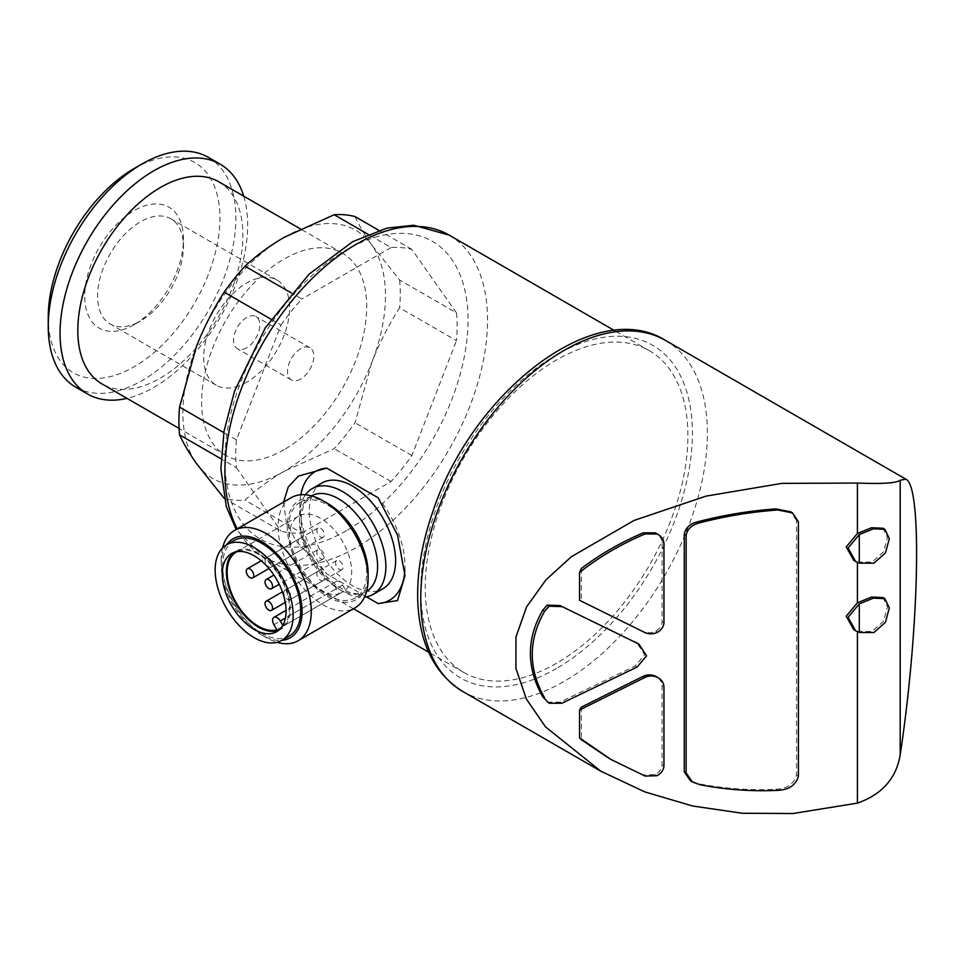 <?xml version="1.0" encoding="UTF-8"?>
<svg xmlns="http://www.w3.org/2000/svg" width="965" height="965" viewBox="0 0 965 965"><rect width="100%" height="100%" fill="white"/><g stroke="black" fill="none" stroke-linecap="round" stroke-linejoin="round"><path stroke-width="0.72" stroke-dasharray="4.83 3.62" d="M320.573 580.255A5.308 3.064 -120 0 0 323.227 580.52A5.308 3.064 -120 0 0 323.227 574.392A5.308 3.064 -120 0 0 317.919 571.328A5.308 3.064 -120 0 0 317.099 575.586A5.308 3.064 -120 0 0 320.573 580.255M339.33 569.422A5.308 3.064 -120 0 0 341.984 569.688A5.308 3.064 -120 0 0 341.984 563.56A5.308 3.064 -120 0 0 336.676 560.496A5.308 3.064 -120 0 0 335.856 564.754A5.308 3.064 -120 0 0 339.33 569.422M287.546 599.325A5.308 3.064 -120 0 0 290.2 599.579A5.308 3.064 -120 0 0 290.2 593.451A5.308 3.064 -120 0 0 284.892 590.387A5.308 3.064 -120 0 0 284.084 594.645A5.308 3.064 -120 0 0 287.546 599.325M301.804 547.758A5.308 3.064 -120 0 0 304.458 548.024A5.308 3.064 -120 0 0 304.458 541.896A5.308 3.064 -120 0 0 299.15 538.832A5.308 3.064 -120 0 0 298.342 543.09A5.308 3.064 -120 0 0 301.804 547.758M320.573 558.59A5.308 3.064 -120 0 0 323.227 558.856A5.308 3.064 -120 0 0 323.227 552.728A5.308 3.064 -120 0 0 317.919 549.664A5.308 3.064 -120 0 0 317.099 553.922A5.308 3.064 -120 0 0 320.573 558.59M320.573 536.938A5.308 3.064 -120 0 0 323.227 537.191A5.308 3.064 -120 0 0 323.227 531.064A5.308 3.064 -120 0 0 317.919 528A5.308 3.064 -120 0 0 317.099 532.258A5.308 3.064 -120 0 0 320.573 536.938M268.789 566.829A5.308 3.064 -120 0 0 271.442 567.094A5.308 3.064 -120 0 0 271.442 560.967A5.308 3.064 -120 0 0 266.135 557.903A5.308 3.064 -120 0 0 265.327 562.149A5.308 3.064 -120 0 0 268.789 566.829M556.576 663.22A185.714 107.224 -60 0 1 463.719 672.424A185.714 107.224 -60 0 1 463.707 457.977A185.714 107.224 -60 0 1 649.433 350.753A185.714 107.224 -60 0 1 677.9 499.568A185.714 107.224 -60 0 1 556.576 663.22M283.565 502.102L286.135 521.341L295.845 540.762L326.785 573.934L366.386 596.804M355.024 216.582C358.871 225.026 364.493 234.567 371.911 245.182L399.619 280.031L456.481 312.853A156.535 90.372 -60 0 1 456.481 340.645L399.619 307.823C388.738 324.771 379.498 342.877 371.911 362.152A143.266 82.713 -60 0 1 284.168 471.294A143.266 82.713 -60 0 1 196.438 463.465A143.266 82.713 -60 0 1 196.438 346.483A143.266 82.713 -60 0 1 284.168 237.342A143.266 82.713 -60 0 1 371.911 245.182A143.266 82.713 -60 0 1 371.911 362.152L355.024 422.754A156.535 90.372 -60 0 1 334.18 448.677L284.168 471.294C269.114 480.112 256.063 489.738 245.001 500.172A156.535 90.372 -60 0 1 224.157 498.302L281.02 531.136A156.535 90.372 -60 0 0 301.864 533.006L245.001 500.172M399.619 280.031A156.535 90.372 -60 0 1 399.619 307.823M271.008 319.198L281.02 324.976L236.425 439.907A156.535 90.372 -60 0 0 236.425 467.699L220.997 458.797M236.425 439.907L223.784 432.61M281.02 324.976A156.535 90.372 -60 0 1 301.864 299.041L291.249 292.914M456.481 312.853L411.898 249.416A156.535 90.372 -60 0 0 391.054 247.559L368.075 234.29M411.898 249.416L378.883 230.358M579.555 600.302L642.762 631.363C647.129 633.293 651.472 633.209 655.802 631.11C659.71 628.661 661.809 625.501 662.074 621.629L662.074 542.173C661.676 538.217 659.409 535.117 655.283 532.849M547.191 702.17L559.99 702.158L635.272 665.959L644.68 654.74L636.984 642.967M581.376 568.481L581.376 601.05M798.405 521.679L796.535 520.593L796.535 774.979C794.147 783.882 787.235 788.646 775.836 789.286C749.528 790.492 723.654 788.61 698.214 783.652L690.53 780.902M796.535 520.593L790.6 511.812M853.711 560.351L857.427 562.378M853.711 629.675L857.427 631.701M610.736 759.322L643.293 775.004L655.283 774.606C659.409 772.193 661.676 768.996 662.074 765.028L662.074 685.572C661.809 681.724 659.71 678.648 655.802 676.332M581.376 707.152L581.376 739.721M857.427 562.064L871.986 562.149L883.566 551.884L887.426 537.553L883.035 528.265M857.427 631.387L872.022 631.448L883.59 621.158L887.426 606.864L883.035 597.588M301.864 533.006L391.054 481.511A156.535 90.372 -60 0 0 411.898 455.577L456.481 340.645M391.054 247.559L301.864 299.041M236.425 467.699L281.02 531.136M411.898 455.577L355.024 422.754M391.054 481.511L334.18 448.677M284.168 449.63A116.741 67.393 -60 0 1 225.81 455.42A116.741 67.393 -60 0 1 225.81 320.621A116.741 67.393 -60 0 1 342.539 253.228A116.741 67.393 -60 0 1 360.44 346.761A116.741 67.393 -60 0 1 284.168 449.63M218.729 181.734A116.741 67.393 -60 0 1 236.618 275.278A116.741 67.393 -60 0 1 160.359 378.147A116.741 67.393 -60 0 1 101.988 383.937M243.723 196.172A132.651 76.585 -60 0 1 153.857 387.399A132.651 76.585 -60 0 1 126.994 398.364M208.38 157.379A132.651 76.585 -60 0 1 228.717 263.686A132.651 76.585 -60 0 1 142.048 380.584A132.651 76.585 -60 0 1 75.728 387.146M134.087 168.549A121.397 70.095 -60 0 1 219.936 218.114A121.397 70.095 -60 0 1 134.087 366.796A121.397 70.095 -60 0 1 48.25 317.232M134.087 324.674A69.818 40.313 -60 0 1 84.727 296.171A69.818 40.313 -60 0 1 134.087 210.672A69.818 40.313 -60 0 1 183.459 239.175A69.818 40.313 -60 0 1 134.087 324.674L140.516 320.971A60.735 35.066 -60 0 1 110.155 323.975A60.735 35.066 -60 0 1 110.155 253.843A60.735 35.066 -60 0 1 170.877 218.79A60.735 35.066 -60 0 1 183.459 246.582A60.735 35.066 -60 0 1 140.516 320.971L134.087 324.674M246.654 382.249A60.735 35.066 -60 0 1 216.293 385.252A60.735 35.066 -60 0 1 216.293 315.133A60.735 35.066 -60 0 1 277.015 280.067A60.735 35.066 -60 0 1 286.328 328.727A60.735 35.066 -60 0 1 246.654 382.249M246.654 347.822A18.576 10.724 -60 0 1 237.366 348.739A18.576 10.724 -60 0 1 237.366 327.292A18.576 10.724 -60 0 1 255.942 316.58A18.576 10.724 -60 0 1 258.789 331.453A18.576 10.724 -60 0 1 246.654 347.822M300.682 379.016A18.576 10.724 -60 0 1 291.394 379.933A18.576 10.724 -60 0 1 291.394 358.485A18.576 10.724 -60 0 1 309.97 347.774A18.576 10.724 -60 0 1 312.817 362.647A18.576 10.724 -60 0 1 300.682 379.016M663.944 766.114L662.074 765.028M657.153 775.691L655.283 774.606M657.672 632.184L655.802 631.11M663.944 543.259L662.074 542.173M404.842 570.665A74.281 42.894 -120 0 0 404.986 566.178A74.281 42.894 -120 0 0 378.135 497.759M300.851 494.756A74.281 42.894 -120 0 0 326.785 573.934M321.948 483.007A61.024 35.235 -120 0 0 321.948 553.464A61.024 35.235 -120 0 0 382.972 588.698M305.483 494.792A61.024 35.235 -120 0 0 312.19 559.097A61.024 35.235 -120 0 0 364.529 597.058M366.712 572.679A55.186 31.857 -120 0 0 342.635 517.144A55.186 31.857 -120 0 0 300.103 502.355A55.186 31.857 -120 0 0 300.103 566.081A55.186 31.857 -120 0 0 355.289 597.938A55.186 31.857 -120 0 0 366.712 572.679M327.702 503.477A57.164 33.003 -120 0 0 287.281 526.806A57.164 33.003 -120 0 0 327.702 596.816A57.164 33.003 -120 0 0 368.123 573.487M291.261 497.663A63.678 36.767 -120 0 0 291.261 571.183A63.678 36.767 -120 0 0 354.927 607.95M222.553 547.939A63.678 36.767 -120 0 0 221.238 559.616A63.678 36.767 -120 0 0 266.268 637.6A63.678 36.767 -120 0 0 277.039 642.316M226.618 544.791A57.164 33.003 -120 0 0 221.238 564.935A57.164 33.003 -120 0 0 261.66 634.946A57.164 33.003 -120 0 0 281.792 640.362M234.073 540.484A55.186 31.857 -120 0 0 234.073 604.199A55.186 31.857 -120 0 0 289.259 636.068M278.68 630.314A45.102 26.043 -120 0 0 280.839 629.276A45.102 26.043 -120 0 0 280.839 577.203A45.102 26.043 -120 0 0 235.737 551.16A45.102 26.043 -120 0 0 233.759 552.511M282.805 625.332L283.252 626.128A44.04 25.428 -120 0 0 279.078 575.454A44.04 25.428 -120 0 0 237.076 551.642M345.542 590.17A44.04 25.428 -120 0 0 340.935 538.82A44.04 25.428 -120 0 0 298.547 516.118A44.04 25.428 -120 0 0 297.015 564.175A44.04 25.428 -120 0 0 339.173 593.837L336.218 588.722A6.369 3.679 -120 0 1 336.218 581.376A6.369 3.679 -120 0 1 342.587 585.055L345.542 590.17L283.252 626.128M339.173 593.837L276.895 629.795M449.075 235.074A185.714 107.224 -60 0 1 477.542 383.889A185.714 107.224 -60 0 1 356.218 547.553A185.714 107.224 -60 0 1 263.361 556.745A185.714 107.224 -60 0 1 237.257 528.832M644.644 632.449L642.762 631.363M637.153 667.044L635.272 665.959M561.859 703.232L559.99 702.158M665.428 340.38A202.698 117.03 -60 0 1 696.489 502.801A202.698 117.03 -60 0 1 564.079 681.423A202.698 117.03 -60 0 1 462.73 691.459M556.576 668.419A192.083 110.903 -60 0 1 438.942 501.076A192.083 110.903 -60 0 1 674.197 365.253A192.083 110.903 -60 0 1 556.576 668.419M346.459 530.654A171.915 99.262 -60 0 1 241.178 380.873A171.915 99.262 -60 0 1 451.741 259.308A171.915 99.262 -60 0 1 346.459 530.654M798.405 776.065L796.535 774.979M700.095 784.738L698.214 783.652M777.706 790.359L775.836 789.286M663.944 686.658L662.074 685.572M645.175 776.089L643.293 775.004M663.944 622.715L662.074 621.629M311.393 495.841A55.186 31.857 -120 0 0 310.983 496.07A55.186 31.857 -120 0 0 310.983 559.797A55.186 31.857 -120 0 0 366.169 591.654A55.186 31.857 -120 0 0 366.567 591.412M342.587 585.055L285.387 618.07M336.218 588.722L273.939 624.681M317.919 571.328L282.407 591.835M323.227 580.52L285.266 602.437M336.676 560.496L284.892 590.387M341.984 569.688L290.2 599.579M299.15 538.832L261.201 560.749M304.458 548.024L268.958 568.53M317.919 549.664L273.903 575.08M323.227 558.856L279.211 584.271M317.919 528L266.135 557.903M323.227 537.191L271.442 567.094M649.433 350.753L614.379 330.512M463.719 672.424L428.665 652.183M353.48 608.782L263.361 556.745L236.172 529.459M600.869 771.216L599.76 770.577M342.539 253.228L300.284 228.826M225.81 455.42L179.08 428.436M183.459 246.582L183.459 239.175M277.015 280.067L170.877 218.79M216.293 385.252L110.155 323.975M309.97 347.774L255.942 316.58M291.394 379.933L237.366 348.739M404.986 566.178L404.986 575.707M300.103 502.355L310.983 496.07L303.746 504.84L301.514 514.019C300.742 521.329 301.731 529.58 304.458 538.772C313.36 564.103 327.256 581.521 346.158 591.002C354.734 594.416 361.405 594.633 366.169 591.654L355.289 597.938M261.66 634.946L266.268 637.6M221.238 564.935L221.238 559.616M276.714 631.665L280.839 629.276M231.6 553.548L235.737 551.16M298.547 516.118L236.268 552.077M336.218 581.376L286.038 610.338"/><path stroke-width="1.45" d="M268.789 610.145A5.308 3.064 -120 0 0 271.442 610.411A5.308 3.064 -120 0 0 271.442 604.283A5.308 3.064 -120 0 0 266.135 601.219A5.308 3.064 -120 0 0 265.327 605.477A5.308 3.064 -120 0 0 268.789 610.145M250.032 577.661A5.308 3.064 -120 0 0 252.685 577.914A5.308 3.064 -120 0 0 252.685 571.799A5.308 3.064 -120 0 0 247.378 568.735A5.308 3.064 -120 0 0 246.558 572.981A5.308 3.064 -120 0 0 250.032 577.661M268.789 588.493A5.308 3.064 -120 0 0 271.442 588.746A5.308 3.064 -120 0 0 271.442 582.619A5.308 3.064 -120 0 0 266.135 579.555A5.308 3.064 -120 0 0 265.327 583.813A5.308 3.064 -120 0 0 268.789 588.493M366.386 596.804L378.135 603.583L397.532 600.58L404.986 575.707L397.568 535.177L378.135 497.759L326.785 468.109L298.281 476.167L288.233 487.096L283.565 502.102M224.169 498.314L196.438 463.465C189.043 452.862 183.422 443.333 179.562 434.865A156.535 90.372 -60 0 1 179.562 407.073L196.438 346.483C204.037 327.231 213.265 309.114 224.157 292.142A156.535 90.372 -60 0 1 245.001 266.219C256.063 255.785 269.114 246.159 284.168 237.342L334.18 214.725A156.535 90.372 -60 0 1 355.024 216.582L378.883 230.358M220.997 458.797L179.562 434.865M223.784 432.61L179.562 407.073M271.008 319.198L224.157 292.142M291.249 292.914L245.001 266.219M368.075 234.29L334.18 214.725M579.555 710.011L644.644 677.563C648.999 675.524 653.353 675.476 657.672 677.418L655.802 676.332C651.472 674.39 647.129 674.438 642.762 676.489L581.376 707.152L579.555 710.011L579.555 737.827A193.145 111.518 120 0 0 581.376 739.721L608.855 758.261M579.555 572.474L579.555 600.302L644.644 632.449C648.999 634.379 653.353 634.295 657.672 632.184C661.592 629.735 663.679 626.575 663.944 622.715L663.944 543.259C663.546 539.302 661.278 536.202 657.153 533.934L655.283 532.849L643.293 532.837C620.567 542.499 599.928 554.38 581.376 568.481A193.145 111.518 120 0 0 579.555 572.474C598.976 557.082 620.845 544.224 645.175 533.91L657.358 534.043L655.283 532.849M549.061 703.244L561.859 703.232L637.153 667.044L646.562 655.79L638.854 644.053L559.99 605.574L547.191 605.115L542.764 610.23C526.287 638.661 526.287 667.551 542.764 696.875L549.061 703.244L542.764 696.875M638.601 643.908L559.99 605.574M792.482 512.873L790.6 511.788L775.836 508.905C749.528 510.811 723.654 515.057 698.214 521.655C690.18 523.549 685.536 527.759 684.269 534.26L684.269 771.891L690.53 780.902M857.427 631.701L857.427 803.121L792.892 813.531L742.157 813.242L692.544 805.98L644.873 791.915L600.857 771.216L545.514 726.874L526.359 699.046L515.913 668.395L515.961 636.948L526.588 606.864L545.888 579.929L571.377 556.708L634.114 520.412L705.946 496.143L781.759 483.381L857.427 483.055L857.427 533.476L846.221 546.89L853.711 560.351L855.123 561.16M857.427 562.378L857.427 602.787L846.221 616.213L853.711 629.675L855.123 630.483M884.905 529.351L889.308 538.639L885.46 552.933L873.892 563.21L859.296 563.15L855.593 561.437L848.078 548.024L859.296 534.55L873.409 528.82L884.905 529.351L883.035 528.265L871.54 527.734L857.427 533.476M884.905 598.674L889.308 607.95L885.46 622.244L873.892 632.533L859.296 632.473L855.593 630.76L848.078 617.347L859.296 603.873L873.409 598.143L884.905 598.674L883.035 597.576L871.552 597.058L857.427 602.787M857.427 483.055C881.986 484.068 896.244 483.139 900.2 480.256L900.2 754.799C896.292 778.333 882.034 794.436 857.427 803.121M900.2 754.799C919.44 627.322 922.323 484.768 905.773 479.147L900.2 480.256M179.08 428.436L101.988 383.937A116.741 67.393 -60 0 1 101.988 249.139A116.741 67.393 -60 0 1 218.729 181.734L300.284 228.826M126.994 398.364A132.651 76.585 -60 0 1 87.526 393.961A132.651 76.585 -60 0 1 87.526 240.792A132.651 76.585 -60 0 1 220.189 164.195A132.651 76.585 -60 0 1 243.723 196.172M87.526 393.961L75.728 387.146A132.651 76.585 -60 0 1 48.25 326.423A132.651 76.585 -60 0 1 142.048 163.953A132.651 76.585 -60 0 1 208.38 157.379L220.189 164.195M48.25 326.423L48.25 317.232A121.397 70.095 -60 0 1 134.087 168.549L142.048 163.953M859.296 603.873L859.296 632.473M859.296 534.55L859.296 563.15M686.139 772.965L686.139 535.346C687.406 528.844 692.05 524.646 700.095 522.74C725.535 516.142 751.409 511.884 777.706 509.99L792.47 512.885L798.405 521.679L798.405 776.065C796.016 784.967 789.117 789.732 777.706 790.359C751.409 791.565 725.535 789.696 700.095 784.738L692.412 781.988L686.139 772.965L684.269 771.891M657.672 677.418C661.592 679.722 663.679 682.81 663.944 686.658L663.944 766.114C663.546 770.082 661.278 773.279 657.153 775.691L645.175 776.089L610.712 759.346L579.555 737.827M544.634 697.96C528.169 668.769 528.169 639.892 544.634 611.303L549.061 606.201L547.191 605.115M549.061 606.201L561.859 606.647M544.634 611.303L542.764 610.23M378.135 603.583A74.281 42.894 -120 0 0 404.842 570.665M326.785 468.109A74.281 42.894 -120 0 0 300.851 494.756M364.529 597.058A61.024 35.235 -120 0 0 373.214 594.331L382.972 588.698A61.024 35.235 -120 0 0 395.614 560.762A61.024 35.235 -120 0 0 368.968 499.351A61.024 35.235 -120 0 0 321.948 483.007L312.19 488.64A61.024 35.235 -120 0 0 305.483 494.792M373.214 594.331A61.024 35.235 -120 0 0 385.855 566.395A61.024 35.235 -120 0 0 359.221 504.985A61.024 35.235 -120 0 0 312.19 488.64M277.039 642.316A63.678 36.767 -120 0 0 298.101 640.76L354.927 607.95A63.678 36.767 -120 0 0 368.123 578.795L368.123 573.487A57.164 33.003 -120 0 0 327.702 503.477L323.094 500.811A63.678 36.767 -120 0 0 291.261 497.663L234.423 530.473A63.678 36.767 -120 0 0 222.553 547.939M368.123 578.795A63.678 36.767 -120 0 0 323.094 500.811M298.101 640.76A63.678 36.767 -120 0 0 311.285 611.605A63.678 36.767 -120 0 0 283.493 547.529A63.678 36.767 -120 0 0 234.423 530.473M281.792 640.362A57.164 33.003 -120 0 0 302.081 611.605A57.164 33.003 -120 0 0 272.082 549.194A57.164 33.003 -120 0 0 226.618 544.791A55.186 31.857 -120 0 0 226.57 608.529A55.186 31.857 -120 0 0 281.744 640.398A55.186 31.857 -120 0 0 293.179 615.127A55.186 31.857 -120 0 0 269.09 559.604A55.186 31.857 -120 0 0 226.57 544.815L234.073 540.484A55.186 31.857 -120 0 1 276.593 555.261A55.186 31.857 -120 0 1 300.682 610.797A55.186 31.857 -120 0 1 289.259 636.068L281.744 640.398M222.264 574.187A45.102 26.043 60 0 1 231.6 553.548A45.102 26.043 60 0 1 276.714 579.579A45.102 26.043 60 0 1 276.714 631.665A45.102 26.043 60 0 1 241.95 619.578A45.102 26.043 60 0 1 222.264 574.187M233.759 552.511A45.102 26.043 -120 0 0 226.389 571.811A45.102 26.043 -120 0 0 258.282 627.045A45.102 26.043 -120 0 0 278.68 630.314M285.387 618.07L280.308 621.014L282.805 625.332M280.308 621.014A6.369 3.679 -120 0 0 273.939 617.335A6.369 3.679 -120 0 0 273.939 624.681L276.895 629.795A44.04 25.428 -120 0 1 234.724 600.134A44.04 25.428 -120 0 1 236.268 552.077A44.04 25.428 -120 0 1 237.076 551.642M237.257 528.832A185.714 107.224 -60 0 1 280.827 315.278A185.714 107.224 -60 0 1 449.075 235.074L614.379 330.512M644.644 677.563L642.762 676.489M637.153 643.148L635.272 642.063M599.76 770.577L462.73 691.459A202.698 117.03 -60 0 1 462.73 457.41A202.698 117.03 -60 0 1 665.428 340.38L905.773 479.147M777.706 509.99L775.836 508.905M700.095 522.74L698.214 521.655M686.139 535.346L684.269 534.26M645.175 533.91L643.293 532.837M366.567 591.412A55.186 31.857 -120 0 0 377.605 566.395A55.186 31.857 -120 0 0 353.769 511.136A55.186 31.857 -120 0 0 311.393 495.841M282.407 591.835L266.135 601.219M285.266 602.437L271.442 610.411M261.201 560.749L247.378 568.735M268.958 568.53L252.685 577.914M273.903 575.08L266.135 579.555M279.211 584.271L271.442 588.746M428.665 652.183L353.48 608.782M462.73 691.459C434.226 673.618 419.22 643.136 417.724 600.025C417.001 572.329 421.982 543.03 432.682 512.113C471.596 392.9 594.705 295.905 665.428 340.38M236.172 529.459L226.329 506.685L220.876 469.099L224.049 431.041L234.555 391.09L265.339 327.798L309.017 274.217L352.768 241.648L386.917 228.114L413.671 225.231L449.075 235.074M691.833 781.638L690.542 780.89M286.038 610.338L273.939 617.335"/></g></svg>
